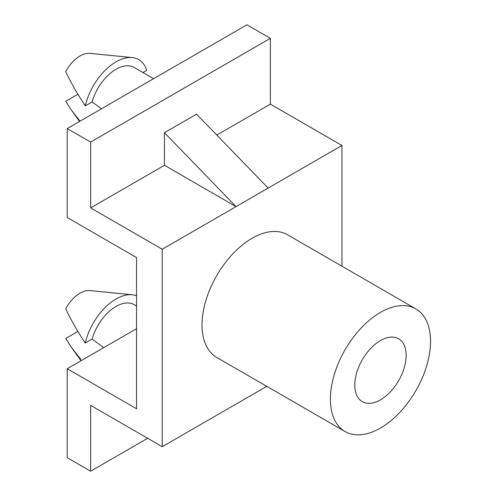 <?xml version="1.0" encoding="UTF-8"?>
<svg xmlns="http://www.w3.org/2000/svg" width="496" height="496" viewBox="0 0 496 496"><rect width="100%" height="100%" fill="white"/><g stroke="black" fill="none" stroke-linecap="round" stroke-linejoin="round"><path stroke-width="0.74" d="M77.959 331.396L65.695 338.477L71.17 346.995L80.693 359.191M103.745 347.64L92.101 339.084A36.313 20.968 -60 0 1 116.002 306.466A36.313 20.968 -60 0 1 134.156 304.668L136.543 306.051M153.599 78.697L134.156 67.475A36.313 20.968 120 0 0 116.002 69.273A36.313 20.968 120 0 0 92.101 101.891L101.482 108.785M380.475 399.863A36.313 20.968 120 0 0 404.197 367.865A36.313 20.968 120 0 0 398.629 338.768A36.313 20.968 120 0 0 380.475 340.566A36.313 20.968 120 0 0 356.748 372.564A36.313 20.968 120 0 0 362.316 401.661A36.313 20.968 120 0 0 380.475 399.863M380.475 312.399A70.81 40.883 120 0 0 334.211 374.796A70.81 40.883 120 0 0 345.067 431.539A70.81 40.883 120 0 0 380.475 428.029A70.81 40.883 120 0 0 426.734 365.633A70.81 40.883 120 0 0 415.877 308.89A70.81 40.883 120 0 0 380.475 312.399M415.877 308.89L287.494 234.769A70.81 40.883 120 0 0 252.086 238.272A70.81 40.883 120 0 0 205.828 300.675A70.81 40.883 120 0 0 216.684 357.411L345.067 431.539M142.929 72.54L146.692 70.37A45.39 26.207 120 0 0 132.227 57.579L89.788 53.363A27.237 15.723 120 0 0 80.054 55.93A27.237 15.723 120 0 0 65.695 71.629C71.195 83.21 77.729 94.6 85.306 105.809L92.101 101.891M132.227 57.579A45.39 26.207 120 0 0 116.002 61.864A45.39 26.207 120 0 0 85.306 105.809M162.217 446.71L162.217 249.246L90.632 207.911L90.632 142.092L67.214 128.569L67.214 217.521L136.543 257.548L136.543 408.76L67.214 368.733L67.214 457.678L90.632 471.2L90.632 405.381L162.217 446.71L266.786 386.341M90.632 471.2L147.634 438.29M67.214 368.733L136.543 328.705M90.632 207.911L164.455 165.292L236.04 206.621L341.955 145.471L270.37 104.141L270.37 38.322L246.952 24.8L67.214 128.569M162.217 249.246L236.04 206.621L164.455 132.68L164.455 165.292M164.455 132.68L196.546 114.148L268.138 188.096M216.802 135.067L270.37 104.141M90.632 142.092L270.37 38.322M341.955 266.209L341.955 145.471M77.959 94.203L65.695 101.283L71.17 109.802L80.017 121.179M92.101 339.084L85.306 343.009C77.736 331.805 71.201 320.41 65.695 308.828A27.237 15.723 -60 0 1 89.788 290.557L132.227 294.773A45.39 26.207 -60 0 1 136.543 295.783M85.306 343.009A45.39 26.207 -60 0 1 132.227 294.773M72.087 348.254L81.053 360.741M72.094 111.061L79.552 121.452"/></g></svg>
